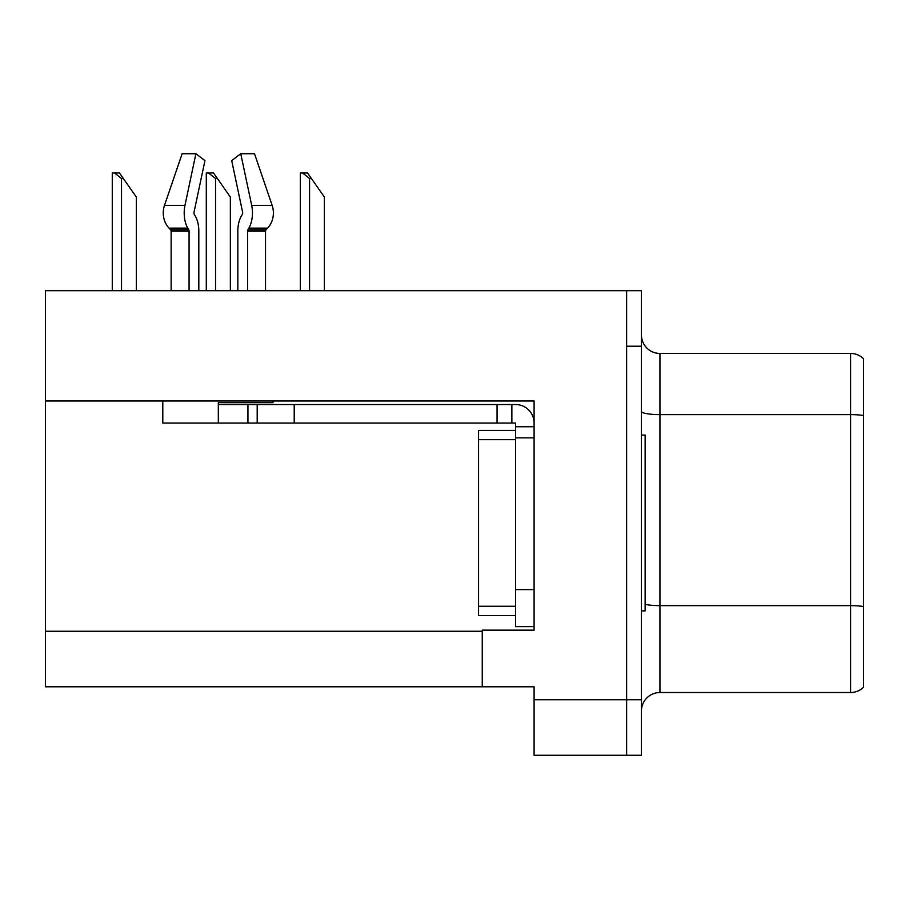 <?xml version="1.0" encoding="UTF-8"?>
<svg xmlns="http://www.w3.org/2000/svg" width="909" height="909" viewBox="0 0 909 909"><rect width="100%" height="100%" fill="white"/><g stroke="black" fill="none" stroke-linecap="round" stroke-linejoin="round"><path stroke-width="1.36" d="M534.094 437.843L534.094 589.611L515.573 589.611L515.573 626.631L534.094 626.631L534.094 589.611L534.094 630.153L482.259 630.153L482.259 686.784L45.45 686.784L45.45 401.005L534.094 401.005L534.094 437.843L515.573 437.843L515.585 430.434L478.566 430.434L478.566 439.695L515.573 439.695M482.259 686.784L534.094 686.784L534.094 755.277L626.631 755.277L626.631 699.748L626.631 755.277L641.436 755.277L641.436 699.748L626.631 699.748L626.631 290.698L45.45 290.698L45.45 401.005M641.436 711.031A18.51 18.51 0 0 1 659.945 692.522L850.597 692.522L850.597 353.442L659.945 353.442A18.51 18.51 0 0 1 641.436 334.932A18.51 18.51 0 0 0 659.945 353.442L659.945 692.522M626.631 290.698L641.436 290.698L641.436 346.227L626.631 346.227L626.631 699.748L534.094 699.748M863.55 358.737A18.51 18.51 0 0 0 850.597 353.442A18.51 18.51 0 0 1 863.55 358.737L863.55 687.238A18.51 18.51 0 0 1 850.597 692.522M641.436 346.227L641.436 699.748M247.578 290.698L247.578 231.17A1.852 0.977 90 0 1 247.896 229.795L248.884 228.114A20.362 10.726 -90 0 0 251.679 205.366L240.749 153.723L254.509 153.723L272.143 205.366A20.362 17.305 90 0 1 267.632 228.114L266.042 229.795A1.852 1.568 -90 0 0 265.519 231.17L265.519 290.698M311.423 178.528L309.571 178.528L302.572 172.983L307.537 172.983L324.377 197.037L324.377 290.698M300.322 290.698L300.322 172.983L302.572 172.983M217.399 178.528L215.547 178.528L208.547 172.983L213.513 172.983L230.352 197.037L230.352 290.698M206.298 290.698L206.298 172.983L208.547 172.983M123.374 178.528L121.522 178.528L114.523 172.983L119.477 172.983L136.327 197.037L136.327 290.698M112.273 290.698L112.273 172.983L114.523 172.983M641.436 435.07L645.14 435.07L645.14 610.905L641.436 610.905M515.573 615.529L478.566 615.529L478.566 439.695M273.007 401.005L273.007 402.676L218.319 402.676L218.319 404.528L257.19 404.528L257.19 423.037L162.802 423.037L162.802 401.005M198.821 290.698L198.821 231.17A20.362 10.726 90 0 0 195.265 216.012L194.276 214.331A1.852 0.977 -90 0 1 194.015 212.263L204.945 160.632L195.901 153.723L184.97 205.366A20.362 10.726 90 0 0 187.765 228.114L188.754 229.795A1.852 0.977 -90 0 1 189.072 231.17L189.072 290.698M171.131 290.698L171.131 231.17A1.852 1.568 90 0 0 170.608 229.795L169.006 228.114A20.362 17.305 -90 0 1 164.506 205.366L182.141 153.723L195.901 153.723M242.373 214.331A1.852 0.977 90 0 0 242.623 212.263A1.852 0.977 90 0 1 242.373 214.331L241.385 216.012A20.362 10.726 -90 0 0 237.828 231.17L237.828 290.698M194.015 212.263A1.852 0.977 -90 0 0 194.276 214.331L195.265 216.012M240.749 153.723L231.704 160.632L242.623 212.263M266.042 229.795A1.852 1.568 -90 0 0 265.519 231.17A1.852 1.568 -90 0 1 266.042 229.795L247.896 229.795M257.19 404.528L515.573 404.528A18.51 18.51 0 0 1 534.083 423.049M257.19 423.037L515.573 423.037L515.573 426.741L534.094 426.741M515.573 626.631L534.094 626.631M511.869 423.037L511.869 404.528M515.573 589.611L515.573 426.741M497.064 423.037L497.064 404.528M45.45 631.266L482.259 631.266M863.55 415.538A18.51 3.216 180 0 0 850.597 414.618L659.945 414.618A18.51 3.216 -0 0 1 641.436 411.402M863.55 606.553A18.51 3.216 180 0 0 850.597 605.633L659.945 605.633A18.51 3.216 0 0 1 645.14 604.349M309.571 290.698L309.571 178.528M215.547 290.698L215.547 178.528M121.522 290.698L121.522 178.528M478.566 606.269L515.573 606.269M218.319 423.037L218.319 404.528M265.519 231.17L247.578 231.17M189.072 231.17L171.131 231.17M184.97 205.366L164.506 205.366M272.143 205.366L251.679 205.366M187.765 228.114L169.006 228.114M267.632 228.114L248.884 228.114M188.754 229.795L170.608 229.795M294.209 423.037L294.209 404.528M247.941 423.037L247.941 404.528"/></g></svg>
